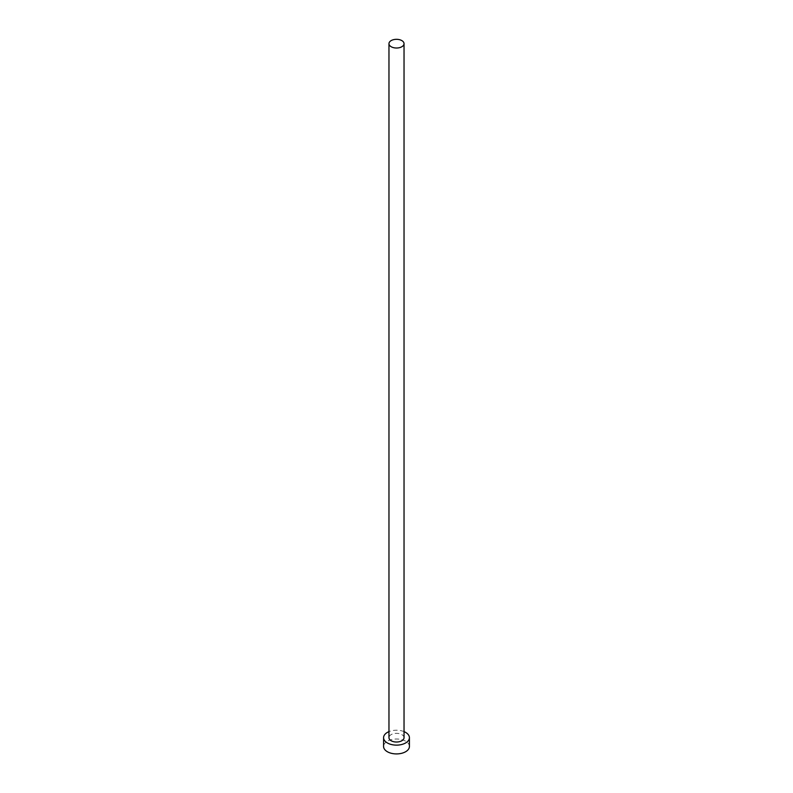 <?xml version="1.0" encoding="UTF-8"?>
<svg xmlns="http://www.w3.org/2000/svg" width="793" height="793" viewBox="0 0 793 793"><rect width="100%" height="100%" fill="white"/><g stroke="black" fill="none" stroke-linecap="round" stroke-linejoin="round"><path stroke-width="0.59" stroke-dasharray="3.96 2.97" d="M404.034 737.678A7.533 4.352 0 0 0 401.823 734.605A7.533 4.352 0 0 0 393.615 733.664A7.533 4.352 0 0 0 388.966 737.678M409.416 746.461A12.916 7.454 0 0 0 405.629 741.197A12.916 7.454 0 0 0 391.564 739.572A12.916 7.454 0 0 0 383.584 746.461M404.034 731.622A12.916 7.454 0 0 0 388.966 731.622"/><path stroke-width="1.19" d="M391.177 46.737A7.533 4.352 0 0 0 399.385 47.689A7.533 4.352 0 0 0 404.034 43.665A7.533 4.352 0 0 0 401.823 40.592A7.533 4.352 0 0 0 393.615 39.65A7.533 4.352 0 0 0 388.966 43.665A7.533 4.352 0 0 0 391.177 46.737M388.966 43.665L388.966 737.678A7.533 4.352 0 0 0 391.177 740.751A7.533 4.352 0 0 0 399.385 741.693A7.533 4.352 0 0 0 404.034 737.678L404.034 43.665M388.966 731.622A12.916 7.454 0 0 0 383.584 737.678A12.916 7.454 0 0 0 387.371 742.952A12.916 7.454 0 0 0 401.436 744.568A12.916 7.454 0 0 0 409.416 737.678A12.916 7.454 0 0 0 405.629 732.405A12.916 7.454 0 0 0 404.034 731.622M383.584 737.678L383.584 746.461A12.916 7.454 0 0 0 387.371 751.734A12.916 7.454 0 0 0 401.436 753.35A12.916 7.454 0 0 0 409.416 746.461L409.416 737.678"/></g></svg>
